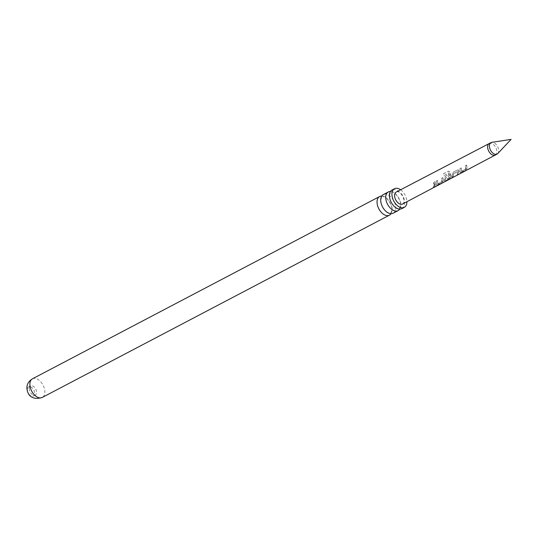 <?xml version="1.0" encoding="UTF-8"?>
<svg xmlns="http://www.w3.org/2000/svg" width="538" height="538" viewBox="0 0 538 538"><rect width="100%" height="100%" fill="white"/><g stroke="black" fill="none" stroke-linecap="round" stroke-linejoin="round"><path stroke-width="0.4" stroke-dasharray="2.69 2.02" d="M433.769 187.54L432.74 188.051M432.653 187.863L433.884 187.258M393.096 213.243A10.525 6.402 62.3 0 0 395.686 208.139A10.525 6.402 62.3 0 0 391.469 197.493A10.525 6.402 62.3 0 0 383.305 194.601M401.799 208.67A10.525 6.402 62.3 0 0 404.388 203.572A10.525 6.402 62.3 0 0 400.171 192.92A10.525 6.402 62.3 0 0 392.007 190.028M27.33 389.398A5.158 3.141 62.3 0 0 29.395 394.623A5.158 3.141 62.3 0 0 33.396 396.035A5.158 3.141 62.3 0 0 34.667 393.54A5.158 3.141 62.3 0 0 32.596 388.315A5.158 3.141 62.3 0 0 28.601 386.903A5.158 3.141 62.3 0 0 27.33 389.398M29.234 388.402A5.158 3.141 62.3 0 0 31.305 393.621A5.158 3.141 62.3 0 0 35.3 395.04A5.158 3.141 62.3 0 0 36.571 392.538A5.158 3.141 62.3 0 0 34.506 387.32A5.158 3.141 62.3 0 0 30.505 385.901A5.158 3.141 62.3 0 0 29.234 388.402M466.957 167.668L466.614 165.105L465.397 165.744L465.659 169.134L461.624 171.34L461.308 167.917L460.091 168.562L460.219 172.59L460.165 172.005L461.046 172.604L465.303 170.351L466.836 168.676L466.957 167.668M459.055 171.837L459.015 170.748L457.582 169.88L453.319 172.113L452.014 177.358L453.231 176.72L453.722 173.734L457.724 171.528L457.313 174.574L458.531 173.935L459.055 171.837M453.184 172.113L451.886 177.21L453.097 176.572L453.574 173.68L457.582 171.474L457.186 174.426L458.396 173.787L458.867 170.701L457.441 169.88L458.188 169.82L453.319 172.113M451.153 176L450.293 172.046L448.349 171.178L443.245 173.861L444.106 175.449L448.914 172.906L449.815 176.713L449.721 177.54L445.686 179.753L445.686 177.984L449.217 176.007L448.907 174.453L445.424 176.296L444.583 178.354L444.415 180.936L444.361 180.344L445.235 180.95L449.499 178.69L451.032 177.009L451.153 176M443.251 180.169L442.909 177.621L441.698 178.26L441.947 181.636L437.919 183.848L437.602 180.412L436.385 181.057L436.513 185.092L436.459 184.507L437.34 185.112L441.59 182.866L443.13 181.178L443.251 180.169M435.35 184.339L435.007 181.777L433.789 182.409L434.132 184.978L433.615 187.063L434.832 186.43L435.35 184.339M402.565 204.023A6.772 4.116 62.3 0 0 404.226 200.748A6.772 4.116 62.3 0 0 401.516 193.902A6.772 4.116 62.3 0 0 396.271 192.032M497.724 153.599A6.503 3.954 62.3 0 0 498.672 150.949A6.503 3.954 62.3 0 0 496.487 144.863A6.503 3.954 62.3 0 0 491.813 142.335M381.731 196.067A10.525 6.402 -117.7 0 1 392.007 210.076A10.525 6.402 -117.7 0 1 390.991 213.7M400.622 189.766A10.525 6.402 -117.7 0 1 406.903 201.73M390.433 191.501A10.525 6.402 -117.7 0 1 400.709 205.503A10.525 6.402 -117.7 0 1 399.694 209.134M434.697 186.282L434.872 181.77L433.655 182.402L433.487 186.921L434.832 186.43M437.206 184.964L441.463 182.718L442.982 181.064L442.774 177.614L441.557 178.253L441.806 181.528L437.777 183.734L437.468 180.412L436.251 181.05L436.459 184.507L437.34 185.112M448.793 172.947L449.573 177.432L445.545 179.638L445.545 177.93L449.069 175.96L448.773 174.446L445.289 176.296L444.442 178.307L444.361 180.344L445.108 180.802L449.371 178.542L450.891 176.894L450.171 172.086L448.255 171.259L443.151 173.949L443.985 175.482L448.914 172.906M460.911 172.456L465.175 170.203L466.695 168.562L466.473 165.099L465.262 165.744L465.511 169.026L461.483 171.232L461.174 167.91L459.956 168.555L460.165 172.005L461.046 172.604M495.269 155.045L495.269 155.052A6.503 3.954 62.3 0 0 496.863 151.898A6.503 3.954 62.3 0 0 494.267 145.327A6.503 3.954 62.3 0 0 489.224 143.532L489.224 143.532M32.468 378.806A10.525 6.402 -117.7 0 1 40.626 381.698A10.525 6.402 -117.7 0 1 44.842 392.35A10.525 6.402 -117.7 0 1 42.253 397.447M380.796 200.116C381.563 197.204 382.007 196.114 382.141 196.847L383.607 196.733C385.423 195.032 393.621 206.848 391.926 209.659C391.16 212.571 390.716 213.66 390.581 212.927C390.554 213.337 389.532 213.162 387.508 212.402C384.939 212.382 379.519 201.743 380.796 200.116M389.499 195.55C390.265 192.631 390.709 191.541 390.844 192.274L392.31 192.167C394.132 190.459 402.323 202.281 400.628 205.086C399.862 208.004 399.418 209.094 399.283 208.361C399.257 208.764 398.234 208.589 396.21 207.829C393.641 207.809 388.221 197.17 389.499 195.55M35.3 395.04L33.396 396.035M30.505 385.901L28.601 386.903"/><path stroke-width="0.81" d="M432.673 188.085L433.884 187.258M388.328 191.965L383.305 194.601A10.525 6.402 62.3 0 0 380.716 199.699A10.525 6.402 62.3 0 0 384.939 210.351A10.525 6.402 62.3 0 0 393.096 213.243L398.12 210.607A10.525 6.402 -117.7 0 1 389.956 207.715A10.525 6.402 -117.7 0 1 385.739 197.063A10.525 6.402 -117.7 0 1 388.328 191.965A10.525 6.402 -117.7 0 1 390.433 191.501M394.522 188.71L392.007 190.028A10.525 6.402 62.3 0 0 389.418 195.133A10.525 6.402 62.3 0 0 393.641 205.778A10.525 6.402 62.3 0 0 401.799 208.67L404.307 207.352A10.525 6.402 -117.7 0 1 396.15 204.46A10.525 6.402 -117.7 0 1 391.933 193.814A10.525 6.402 -117.7 0 1 394.522 188.71A10.525 6.402 -117.7 0 1 400.622 189.766M433.769 187.54L495.269 155.052A6.503 3.954 62.3 0 0 495.269 155.045A6.503 3.954 62.3 0 1 490.226 153.263A6.503 3.954 62.3 0 1 487.623 146.686A6.503 3.954 62.3 0 1 489.224 143.538A6.503 3.954 62.3 0 0 489.224 143.538L396.271 192.032A6.772 4.116 62.3 0 0 394.603 195.321A6.772 4.116 62.3 0 0 397.32 202.174A6.772 4.116 62.3 0 0 402.565 204.023L432.431 188.246M491.813 142.335A6.503 3.954 62.3 0 0 491.026 142.59A6.503 3.954 62.3 0 0 489.425 145.737A6.503 3.954 62.3 0 0 492.035 152.315A6.503 3.954 62.3 0 0 497.072 154.103A6.503 3.954 62.3 0 0 497.724 153.599L511.1 139.389L491.813 142.335M390.991 213.7A10.525 6.402 -117.7 0 1 389.411 215.173A10.525 6.402 -117.7 0 1 381.254 212.281A10.525 6.402 -117.7 0 1 377.037 201.629A10.525 6.402 -117.7 0 1 379.626 196.531A10.525 6.402 -117.7 0 1 381.731 196.067M406.903 201.73A10.525 6.402 -117.7 0 1 406.896 202.254A10.525 6.402 -117.7 0 1 404.307 207.352M399.694 209.134A10.525 6.402 -117.7 0 1 398.12 210.607M29.879 383.91A10.525 6.402 -117.7 0 1 32.468 378.806C28.79 381.173 26.934 384.125 26.9 387.669C27.021 393.137 30.404 401.012 42.253 397.447A10.525 6.402 -117.7 0 1 34.096 394.556A10.525 6.402 -117.7 0 1 29.879 383.91M489.224 143.538L491.026 142.59M379.626 196.531L32.468 378.806M389.411 215.173L42.253 397.447M495.269 155.052L497.072 154.103"/></g></svg>
